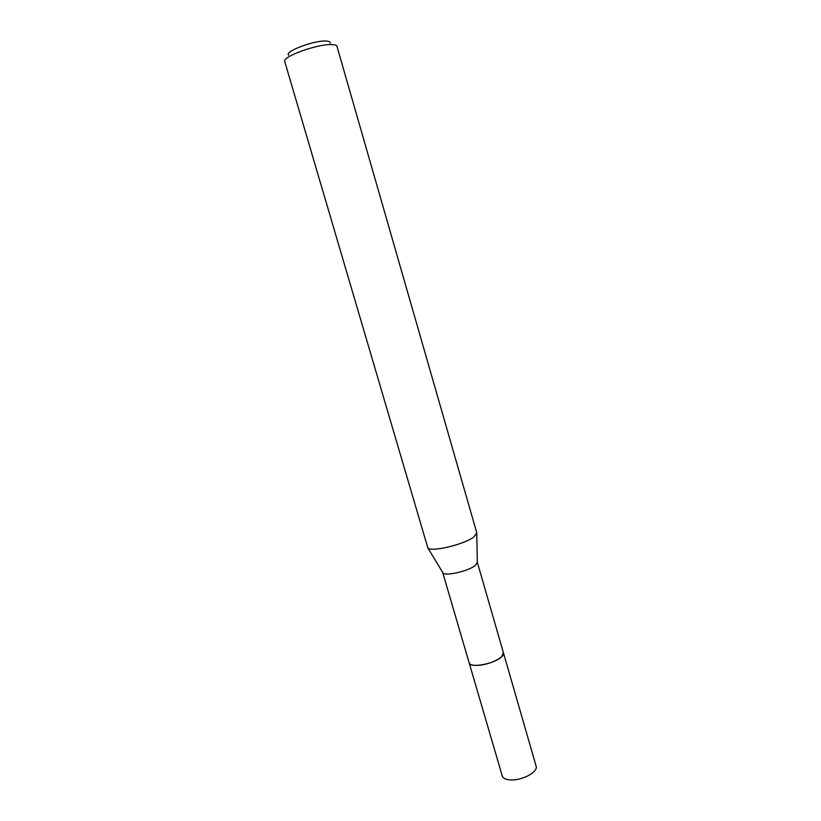 <?xml version="1.0" encoding="UTF-8"?>
<svg xmlns="http://www.w3.org/2000/svg" width="821" height="821" viewBox="0 0 821 821"><rect width="100%" height="100%" fill="white"/><g stroke="black" fill="none" stroke-linecap="round" stroke-linejoin="round"><path stroke-width="1.23" d="M477.319 562.252L503.447 652.869L501.6 656.749C494.724 663.861 469.828 668.489 469.15 662.834L469.078 662.609M503.406 652.716L501.61 656.759C494.622 664.004 469.273 668.561 469.109 662.68M477.35 562.344L475.256 565.495C468.545 571.036 445.762 576.342 443.094 573.027L442.663 572.319M476.806 532.901L473.799 537.016C464.163 544.487 431.343 552.297 427.874 548.018L284.743 61.544C281.736 56.752 318.22 43.585 332.023 44.601C334.989 44.724 336.631 45.319 336.969 46.366L476.806 532.901M330.196 43.144C330.463 41.892 329.129 41.204 326.173 41.05C314.269 40.137 283.512 51.826 288.725 55.181M503.386 652.644L536.134 766.229C538.34 771.627 523.008 780.258 511.493 779.95C506.249 779.847 503.191 778.544 502.288 776.061L442.683 572.422M503.468 652.88C505.326 657.026 489.511 664.866 478.048 665.359C472.845 665.615 469.869 664.774 469.14 662.855M477.329 563.073L476.775 533.804M443.094 573.027L427.874 548.018"/></g></svg>
